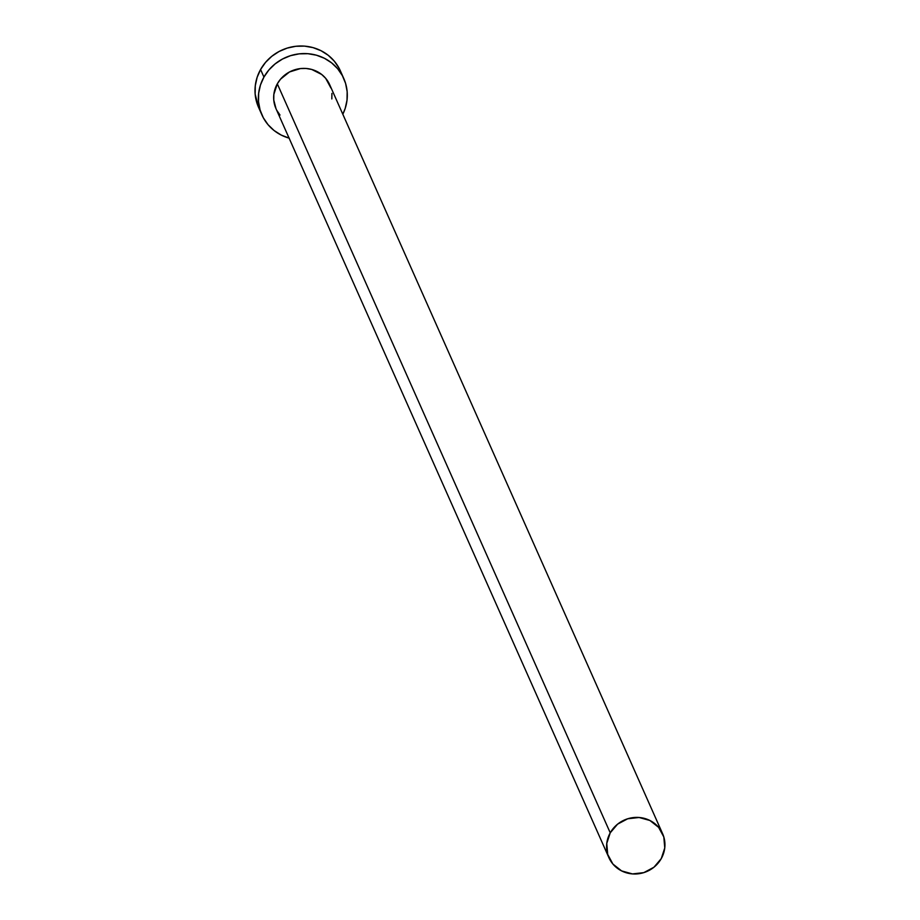<?xml version="1.0" encoding="UTF-8"?>
<svg xmlns="http://www.w3.org/2000/svg" width="920" height="920" viewBox="0 0 920 920"><rect width="100%" height="100%" fill="white"/><g stroke="black" fill="none" stroke-linecap="round" stroke-linejoin="round"><path stroke-width="1.38" d="M662.63 833.761L329.705 84.743A29.394 28.083 156 0 0 304.359 68.39A29.394 28.083 156 0 0 277.311 83.823L610.236 832.83A29.394 28.083 -24 0 1 637.284 817.397A29.394 28.083 -24 0 1 662.63 833.761A29.394 28.083 -24 0 1 661.284 858.567A29.394 28.083 -24 0 1 634.236 874A29.394 28.083 -24 0 1 608.89 857.635A29.394 28.083 -24 0 1 610.236 832.83L277.311 83.823L280.565 79.143L289.466 71.978L300.414 68.575L306.141 68.471L311.73 69.448L321.69 74.474L325.68 78.326L330.889 87.963M343.769 78.499L340.411 70.932A44.792 42.791 156 0 0 301.794 46A44.792 42.791 156 0 0 260.578 69.506L263.936 77.073A44.792 42.791 -24 0 1 305.164 53.567A44.792 42.791 -24 0 1 343.769 78.499A44.792 42.791 -24 0 1 342.815 114.252L345.195 108.433L347.024 100.107L347.162 91.655L345.586 83.398L342.378 75.647L337.64 68.701L331.568 62.836L324.392 58.27L316.388 55.188L307.866 53.693L299.149 53.854L290.57 55.66L282.474 59.041L275.149 63.871L268.893 69.954L263.936 77.073L260.578 69.506A44.792 42.791 156 0 0 258.543 107.318L261.901 114.885A44.792 42.791 -24 0 1 263.936 77.073L260.475 84.951L258.647 93.265L258.52 101.729L260.084 109.986L263.304 117.737L268.03 124.671L274.102 130.536L281.279 135.102L289.282 138.195M289.087 138.138A44.792 42.791 -24 0 1 261.901 114.885M280.002 115.057L276.897 110.503M276.023 108.744L273.757 99.992L273.838 94.449L277.311 83.823A29.394 28.083 156 0 0 275.977 108.629L608.89 857.635M331.924 93.391L331.832 98.934M339.008 68.08L334.282 61.145L328.21 55.269L321.034 50.715L313.03 47.621L304.509 46.126L295.791 46.287L287.212 48.093L279.105 51.474L271.791 56.304L265.523 62.399L260.578 69.506L257.117 77.383L255.288 85.709L255.15 94.162L258.612 107.49M610.236 832.83L606.763 843.456L607.706 854.427L612.915 864.064L621.609 870.906L632.454 873.919L643.804 872.631L653.936 867.238L661.284 858.567L664.757 847.941L663.814 836.97L658.605 827.333L649.911 820.49L639.067 817.489L627.716 818.777L617.584 824.159L610.236 832.83"/></g></svg>
